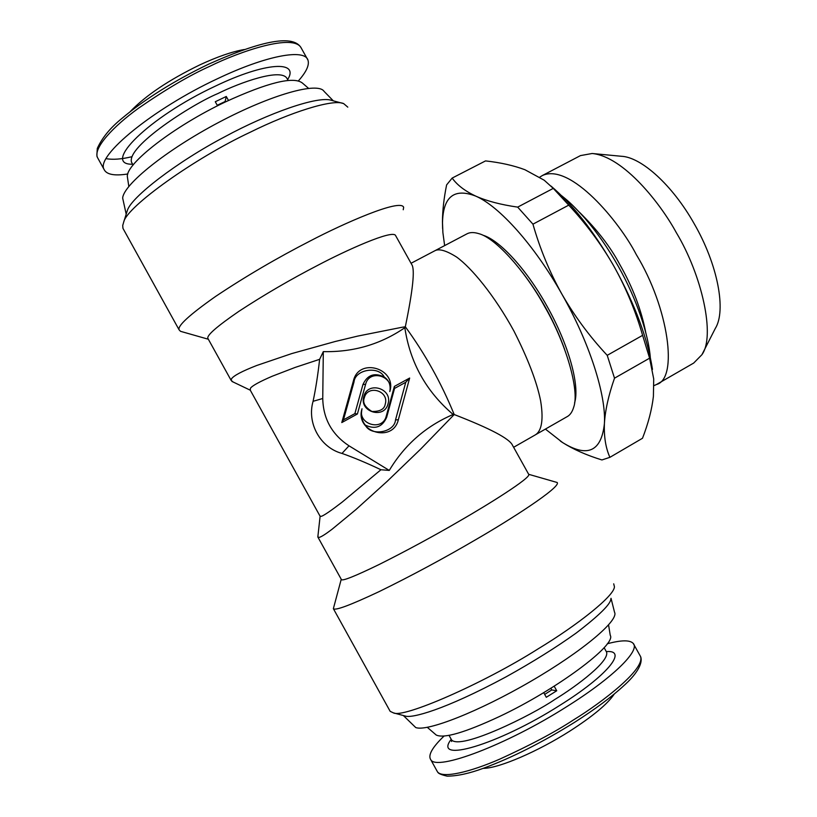 <?xml version="1.0" encoding="UTF-8"?>
<svg xmlns="http://www.w3.org/2000/svg" width="817" height="817" viewBox="0 0 817 817"><rect width="100%" height="100%" fill="white"/><g stroke="black" fill="none" stroke-linecap="round" stroke-linejoin="round"><path stroke-width="1.23" d="M613.71 583.828L614.415 586.708C614.701 595.481 578.436 624.505 537.8 649.055C483.133 683.676 402.771 718.715 393.345 712.843L390.169 711.341L333.367 608.665C335.082 610.85 350.34 605.162 379.139 591.61C411.462 575.771 443.978 558.277 476.679 539.128C508.47 520.766 561.514 487.034 557.184 482.5L528.681 474.309L512.504 445.275C509.665 438.749 490.231 428.506 454.201 414.536L420.622 449.136L387.268 481.233L355.885 509.604L332.029 529.283C325.789 534.012 321.581 536.698 319.396 537.351L318.048 537.372L317.946 535.911M320.06 516.181L321.469 516.313C324.472 515.159 331.355 510.431 342.129 502.149L380.936 469.744L389.27 470.418C404.691 444.724 425.984 426.076 453.149 414.474C426.137 391.455 410.032 362.534 404.834 327.709L405.324 326.759L401.423 327.392L357.764 336.083L335.297 341.475L291.792 353.567L256.691 365.505C242.118 371.194 233.754 375.606 231.579 378.731L231.119 380.354L207.855 338.35C206.701 335.348 217.046 326.351 238.891 311.338C263.911 294.937 290.372 279.516 318.273 265.055C345.091 250.88 393.263 228.883 395.653 235.664L411.737 264.514C415.087 269.079 412.953 289.831 405.324 326.759C424.993 353.69 441.282 382.948 454.201 414.536L453.149 414.474M528.691 474.32C531.826 477.445 486.748 505.417 460.339 520.572C433.061 536.401 406.018 551.036 379.211 564.465C355.344 576.046 342.752 581.101 341.445 579.641L341.23 579.243M250.247 390.128L250.492 388.157C252.463 385.604 259.735 381.621 272.316 376.198L295.264 367.384L319.631 359.327C317.874 375.074 315.689 389.066 313.085 401.3C306.661 423.206 320.448 447.736 341.996 453.425C353.669 457.52 366.649 462.963 380.936 469.744M333.367 608.665L341.23 579.304M313.085 401.3L322.746 398.502C323.215 418.804 331.968 434.573 349.002 445.816L341.996 453.425M322.746 398.502L323.307 351.627L319.631 359.327M404.834 327.709C380.661 344.304 353.485 352.28 323.307 351.627M233.121 381.999L231.119 380.354M389.27 470.418L349.002 445.816M363.82 396.5C367.589 380.753 392.875 388.443 388.044 403.812C384.378 419.57 358.939 411.942 363.82 396.5M357.397 413.994L341.792 422.563L353.495 380.569C359.163 356.998 397.072 368.63 389.811 391.578C394.631 376.269 369.386 368.549 365.628 384.245L357.397 413.994L354.874 413.606L362.911 384.633C367.333 374.891 374.431 372.348 384.204 376.994C389.066 380.365 390.935 385.226 389.811 391.578M409.654 378.046L398.349 419.703C392.926 443.417 354.649 432.05 362.013 408.776C357.121 424.278 382.591 431.876 386.267 416.067L394.366 386.421L409.654 378.046L405.753 382.285L394.55 388.422L394.366 386.421M208.233 339.014L207.855 338.35M466.711 233.979L467.12 233.764C470.092 232.202 473.993 232.171 478.844 233.652C496.195 238.135 526.608 273.103 544.959 307.08C565.405 342.252 579.927 390.24 573.677 407.264C572.227 412.023 570.021 415.179 567.059 416.701L535.288 434.879C540.323 431.979 544.275 422.992 540.609 400.759C536.83 381.896 527.945 358.673 513.954 331.079C494.418 295.315 471.399 267.68 456.529 256.998C446.102 250.462 438.831 248.409 434.705 250.829L411.043 263.278M610.861 598.851C610.861 603.947 599.3 615.344 576.189 633.052C556.101 647.442 532.715 662.046 506.029 676.874C443.406 710.586 411.87 718.204 405.528 716.121L404.119 715.733M385.246 404.119C384.429 409.205 379.976 411.656 371.898 411.462C364.944 407.142 362.421 402.587 364.311 397.808C367.619 384.215 389.362 390.822 385.246 404.119M353.495 380.569L354.016 381.937L343.457 419.877L341.792 422.563M343.457 419.877L354.874 413.606M354.016 381.937C355.068 369.376 378.771 365.567 384.204 376.994M398.349 419.703L395.51 419.948C394.58 432.53 370.826 436.646 365.301 425.095C361.808 420.735 360.716 415.291 362.013 408.776M395.51 419.948L405.753 382.285M394.55 388.422L386.666 417.293C382.285 427.117 375.166 429.711 365.301 425.095M208.366 339.249L180.506 331.314L179.086 329.813C177.422 325.871 189.585 314.749 215.576 296.448C245.437 276.493 277.147 257.906 310.715 240.688C343.079 223.715 400.442 198.306 403.649 207.273L403.241 209.755M483.051 235.245C499.779 240.229 526.618 269.416 546.961 306.089C568.652 344.508 579.988 385.726 574.596 402.832L574.565 402.955M611.024 598.299L614.537 612.239C619.245 620.195 582.817 651.129 530.764 681.347C478.793 711.638 426.729 732.012 415.71 727.528L403.353 715.529M179.086 329.813L122.959 228.362L122.713 225.492L123.694 222.101C126.543 206.834 195.202 157.885 250.359 132.16C290.168 112.378 332.815 98.745 343.64 103.585L347.797 107.139M126.543 213.074L127.401 210.357C131.302 197.183 176.921 161.909 224.879 136.725C268.109 113.246 318.242 95.405 331.651 100.399L343.64 103.585M126.196 214.187L122.662 198.082C123.561 184.458 166.505 149.909 218.976 122.254C271.428 94.486 317.895 81.639 324.032 91.32L333.295 100.828M608.573 624.944L610.248 635.33C616.835 644.603 556.734 689.558 499.391 716.55C465.026 732.553 443.968 738.721 436.227 735.034L427.311 727.334M128.831 186.46L127.37 176.819C125.389 164.043 173.898 126.247 225.523 101.87C267.762 82.517 293.344 76.206 302.28 82.946L308.52 88.318M545.409 429.088L562.596 442.559C587.403 457.908 601.343 451.617 604.406 423.686C606.275 395.224 589.506 342.548 561.882 294.1C534.532 245.437 499.391 206.323 475.79 196.131C454.15 187.787 443.059 196.662 442.497 222.775L442.896 232.661L444.642 245.6M609.901 457.326L642.499 438.259C648.228 423.553 651.864 409.593 653.406 396.378L653.712 378.945L649.597 358.183L614.517 378.179C608.542 395.224 605.172 410.389 604.406 423.686C603.896 436.809 605.724 448.022 609.901 457.326L601.915 459.951C586.473 455.171 573.381 449.391 562.647 442.589L560.452 441.149M452.158 178.075C457.183 185.091 465.057 191.107 475.79 196.131C486.758 201.013 500.719 204.679 517.682 207.12L553.272 188.38L544.193 180.21L524.933 169.732C513.679 165.514 500.545 162.573 485.533 160.908L452.158 178.075L446.613 184.908C443.897 198.296 442.508 210.612 442.457 221.856L442.62 228.668M550.985 186.051C572.37 204.25 592.917 230.251 612.638 264.024C600.515 243.231 585.881 223.603 568.744 205.138L532.95 224.164C539.955 248.807 549.606 272.122 561.882 294.1C574.545 316.138 589.66 336.553 607.215 355.334L642.622 335.338C635.606 311.216 626.261 288.595 614.598 267.476C635.105 304.741 647.728 338.718 652.466 369.396M532.95 224.164L517.682 207.12M614.517 378.179L607.215 355.334M612.638 264.024L614.598 267.476M642.499 438.259L609.85 457.357M642.622 335.338L649.597 358.183M568.744 205.138L553.272 188.38M554.181 686.198L556.724 690.774L546.287 697.289L543.703 692.642M544.684 694.399L551.751 689.936L550.832 688.292M556.724 690.774L551.751 689.936M606.347 651.588C628.273 649.729 607.552 675.669 559.604 705.49C497.379 745.114 432.213 763.844 451.188 739.344M444.029 736.066C432.254 747.392 427.822 755.255 430.743 759.667C436.319 771.36 506.387 745.063 566.467 706.828C612.73 677.926 640.385 650.567 633.246 643.428C629.968 639.895 621.318 640.007 607.297 643.765M614.292 694.001C607.777 703.825 592.958 716.192 569.857 731.082C538.137 751.334 499.698 767.878 484.124 768.348L483.082 768.378M224.961 102.145L226.278 96.477L228.494 100.46M226.278 96.477L215.28 101.737L217.536 105.801M224.726 101.727L217.24 105.26M132.63 164.217C100.767 165.095 148.98 117.035 215.3 86.163C265.739 61.867 299.747 60.376 287.635 79.627M298.45 80.832C306.416 71.825 309.572 64.9 307.938 60.06C304.608 48.479 266.025 55.505 217.271 78.83C153.32 108.641 95.763 155.996 104.004 169.313C106.363 174.542 114.309 176.094 127.83 173.98M130.23 111.592C145.651 95.538 168.772 80.005 199.593 64.992C217.251 56.771 232.14 51.614 244.273 49.52M579.662 212.461C597.166 229.7 610.534 247.03 619.766 264.463C632.715 287.104 641.396 309.929 645.828 332.948M539.771 177.146L542.427 175.502C570.491 162.634 619.562 221.928 636.249 254.506C668.755 307.795 678.447 378.843 656.49 384.501L653.968 385.634M542.427 175.502L580.478 155.598L592.151 153.494C623.831 156.547 660.922 204.209 676.272 232.569C702.079 275.38 715.529 336.114 701.915 354.701L693.674 363.075L656.49 384.501M592.151 153.494L621.349 156.272C641.243 157.058 672.401 185.071 694.103 223.562C717.877 264.637 726.456 310.685 715.273 328.495L701.915 354.701M362.911 384.633L365.628 384.245M386.666 417.293L386.267 416.067M522.277 272.214C540.446 295.856 554.559 321.551 564.608 349.298M604.12 647.667L606.143 651.302C611.943 659.789 576.118 686.576 554.651 699.577C531.755 715.314 460.962 750.2 451.576 739.957L451.546 741.499M131.792 162.706L131.527 162.226C126.38 146.325 192.291 104.147 217.782 93.598C240.024 82.497 281.916 67.474 287.175 78.789L288.095 80.434M633.246 643.428L639.966 655.479C648.065 667.162 602.058 702.487 573.677 719.808C554.835 732.165 530.162 745.278 499.677 759.167C470.214 772.034 442.446 778.693 437.493 771.861L430.753 759.667M97.386 157.354C93.383 148.081 112.736 126.788 138.624 108.14C165.953 89.237 189.81 75.225 210.194 66.106C239.698 51.512 294.263 32.762 301.34 48.234L307.938 60.06M106.108 158.661C112.869 159.877 121.488 159.223 131.976 156.701M650.301 357.407C648.606 335.511 637.086 299.584 618.326 266.383C608.022 248.143 596.808 232.018 584.666 217.996C570.062 201.942 566.692 199.94 561.381 195.518M317.823 537.035L320.101 516.364M341.445 579.641L318.048 537.372M320.233 516.497L249.941 389.576M250.288 390.199L231.936 381.437M513.627 447.287L535.298 434.889M434.858 250.758L467.12 233.764M393.345 712.843L405.528 716.121M127.401 210.357L123.694 222.101M442.497 222.775L442.457 221.856M449.033 735.361L451.576 739.957M131.527 162.226L133.089 165.034M640.691 656.797C643.255 664.405 634.901 675.761 624.076 685.453C611.821 696.809 595.276 709.125 574.443 722.402C542.253 742.439 511.973 757.696 483.613 768.194C469.407 773.454 457.244 776.109 447.113 776.15C437.514 773.913 438.106 772.402 437.493 771.861M301.34 48.234C294.089 34.457 263.145 39.778 208.519 64.216C173.97 80.873 145.058 98.98 121.774 118.536C110.203 127.942 102.043 137.91 97.294 148.439C96.549 158.621 97.111 156.006 97.376 157.344L104.004 169.303"/></g></svg>
